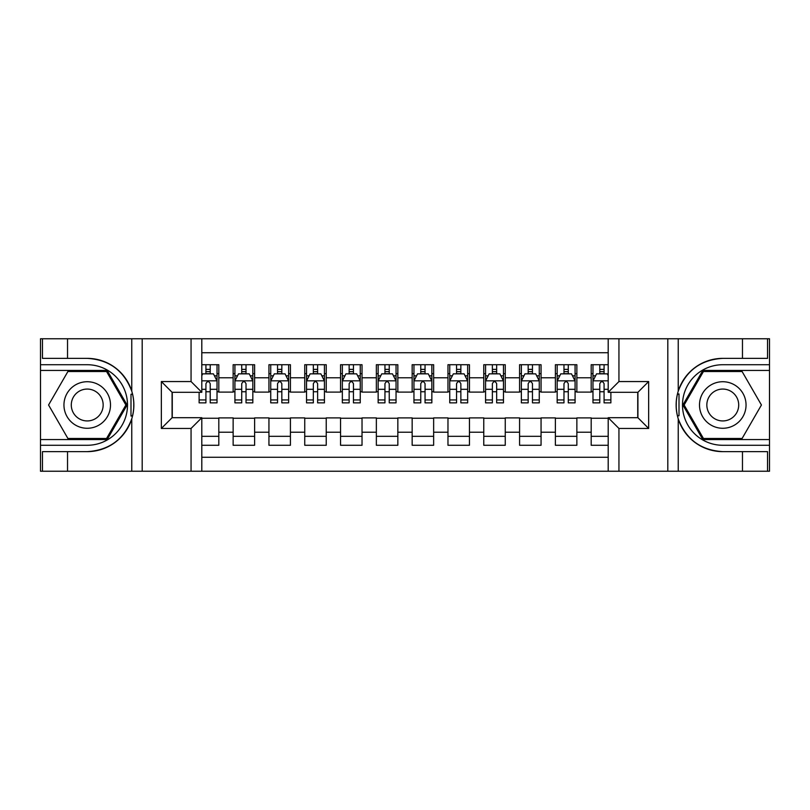 <?xml version="1.0" encoding="UTF-8"?>
<svg xmlns="http://www.w3.org/2000/svg" width="810" height="810" viewBox="0 0 810 810"><rect width="100%" height="100%" fill="white"/><g stroke="black" fill="none" stroke-linecap="round" stroke-linejoin="round"><path stroke-width="1.21" d="M201.801 471.238L608.199 471.238L608.199 417.707L637.915 417.707L637.915 392.293L608.199 392.293L608.199 338.762L201.801 338.762L201.801 392.293L172.084 392.293L172.084 417.707L201.801 417.707L201.801 471.238L67.534 471.238L67.534 451.636L87.227 451.636A46.636 46.636 0 0 0 131.757 418.851C134.49 409.627 134.49 400.393 131.757 391.149A46.636 46.636 0 0 0 87.227 358.364L67.534 358.364L67.534 338.762L40.5 338.762L40.5 439.557L107.173 439.557L127.119 405L107.173 370.443L40.5 370.443M608.199 364.723L591.189 364.723L591.189 377.784L576.862 377.784L576.862 392.111L591.189 392.111L591.189 377.784M576.862 377.784L576.862 364.723L555.387 364.723L555.387 377.784L541.06 377.784L541.06 392.111L555.387 392.111L555.387 377.784M541.06 377.784L541.06 364.723L519.574 364.723L519.574 377.784L505.258 377.784L505.258 392.111L519.574 392.111L519.574 377.784M505.258 377.784L505.258 364.723L483.772 364.723L483.772 377.784L469.446 377.784L469.446 392.111L483.772 392.111L483.772 377.784M469.446 377.784L469.446 364.723L447.97 364.723L447.97 377.784L433.644 377.784L433.644 392.111L447.97 392.111L447.97 377.784M433.644 377.784L433.644 364.723L412.158 364.723L412.158 377.784L397.842 377.784L397.842 392.111L412.158 392.111L412.158 377.784M397.842 377.784L397.842 364.723L376.356 364.723L376.356 377.784L362.029 377.784L362.029 392.111L376.356 392.111L376.356 377.784M362.029 377.784L362.029 364.723L340.554 364.723L340.554 377.784L326.227 377.784L326.227 392.111L340.554 392.111L340.554 377.784M326.227 377.784L326.227 364.723L304.742 364.723L304.742 377.784L290.425 377.784L290.425 392.111L304.742 392.111L304.742 377.784M290.425 377.784L290.425 364.723L268.94 364.723L268.94 377.784L254.613 377.784L254.613 392.111L268.94 392.111L268.94 377.784M254.613 377.784L254.613 364.723L233.138 364.723L233.138 392.111L218.811 392.111L218.811 364.723L201.801 364.723M201.801 445.277L218.811 445.277L218.811 417.889L233.138 417.889L233.138 445.277L254.613 445.277L254.613 417.889L268.94 417.889L268.94 432.216L254.613 432.216M268.94 432.216L268.94 445.277L290.425 445.277L290.425 417.889L304.742 417.889L304.742 432.216L290.425 432.216M304.742 432.216L304.742 445.277L326.227 445.277L326.227 417.889L340.554 417.889L340.554 432.216L326.227 432.216M340.554 432.216L340.554 445.277L362.029 445.277L362.029 417.889L376.356 417.889L376.356 432.216L362.029 432.216M376.356 432.216L376.356 445.277L397.842 445.277L397.842 417.889L412.158 417.889L412.158 432.216L397.842 432.216M412.158 432.216L412.158 445.277L433.644 445.277L433.644 417.889L447.97 417.889L447.97 432.216L433.644 432.216M447.97 432.216L447.97 445.277L469.446 445.277L469.446 417.889L483.772 417.889L483.772 432.216L469.446 432.216M483.772 432.216L483.772 445.277L505.258 445.277L505.258 417.889L519.574 417.889L519.574 432.216L505.258 432.216M519.574 432.216L519.574 445.277L541.06 445.277L541.06 417.889L555.387 417.889L555.387 432.216L541.06 432.216M555.387 432.216L555.387 445.277L576.862 445.277L576.862 417.889L591.189 417.889L591.189 432.216L576.862 432.216M608.199 352.725L201.801 352.725M201.801 457.275L608.199 457.275M591.189 432.216L591.189 445.277L608.199 445.277M172.267 392.293L172.267 417.707M637.733 417.707L637.733 392.293M205.922 373.673L210.215 373.673M217.019 373.673L218.811 373.673M205.922 391.757L210.215 391.757M217.019 391.757L218.811 391.757M201.801 418.243L218.811 418.243M201.801 436.327L218.811 436.327M233.138 391.757L234.92 391.757M241.724 391.757L246.027 391.757M252.831 391.757L254.613 391.757M233.138 373.673L234.92 373.673M241.724 373.673L246.027 373.673M252.831 373.673L254.613 373.673M233.138 418.243L254.613 418.243M233.138 436.327L254.613 436.327M268.94 418.243L290.425 418.243M268.94 436.327L290.425 436.327M268.94 373.673L270.732 373.673M277.536 373.673L281.829 373.673M288.633 373.673L290.425 373.673M268.94 391.757L270.732 391.757M277.536 391.757L281.829 391.757M288.633 391.757L290.425 391.757M304.742 418.243L326.227 418.243M304.742 436.327L326.227 436.327M304.742 373.673L306.534 373.673M313.338 373.673L317.631 373.673M324.435 373.673L326.227 373.673M304.742 391.757L306.534 391.757M313.338 391.757L317.631 391.757M324.435 391.757L326.227 391.757M340.554 418.243L362.029 418.243M340.554 436.327L362.029 436.327M340.554 373.673L342.336 373.673M349.14 373.673L353.443 373.673M360.248 373.673L362.029 373.673M340.554 391.757L342.336 391.757M349.14 391.757L353.443 391.757M360.248 391.757L362.029 391.757M376.356 418.243L397.842 418.243M376.356 436.327L397.842 436.327M376.356 373.673L378.149 373.673M384.952 373.673L389.245 373.673M396.05 373.673L397.842 373.673M376.356 391.757L378.149 391.757M384.952 391.757L389.245 391.757M396.05 391.757L397.842 391.757M412.158 418.243L433.644 418.243M412.158 436.327L433.644 436.327M412.158 373.673L413.95 373.673M420.755 373.673L425.048 373.673M431.851 373.673L433.644 373.673M412.158 391.757L413.95 391.757M420.755 391.757L425.048 391.757M431.851 391.757L433.644 391.757M447.97 418.243L469.446 418.243M447.97 436.327L469.446 436.327M447.97 373.673L449.752 373.673M456.556 373.673L460.86 373.673M467.664 373.673L469.446 373.673M447.97 391.757L449.752 391.757M456.556 391.757L460.86 391.757M467.664 391.757L469.446 391.757M483.772 418.243L505.258 418.243M483.772 436.327L505.258 436.327M483.772 373.673L485.565 373.673M492.369 373.673L496.662 373.673M503.466 373.673L505.258 373.673M483.772 391.757L485.565 391.757M492.369 391.757L496.662 391.757M503.466 391.757L505.258 391.757M519.574 418.243L541.06 418.243M519.574 436.327L541.06 436.327M519.574 373.673L521.367 373.673M528.171 373.673L532.464 373.673M539.268 373.673L541.06 373.673M519.574 391.757L521.367 391.757M528.171 391.757L532.464 391.757M539.268 391.757L541.06 391.757M555.387 418.243L576.862 418.243M555.387 436.327L576.862 436.327M555.387 373.673L557.169 373.673M563.973 373.673L568.276 373.673M575.08 373.673L576.862 373.673M555.387 391.757L557.169 391.757M563.973 391.757L568.276 391.757M575.08 391.757L576.862 391.757M591.189 418.243L608.199 418.243M591.189 436.327L608.199 436.327M591.189 373.673L592.981 373.673M599.785 373.673L604.078 373.673M591.189 391.757L592.981 391.757M599.785 391.757L604.078 391.757M210.215 369.37L205.922 369.37M199.118 399.938L199.118 402.853L205.922 402.853L205.922 399.938L199.118 399.938L199.118 392.293M214.427 375.82L217.019 375.82L217.019 402.853L210.215 402.853L210.215 383.697C208.788 380.933 207.36 380.933 205.922 383.697L205.922 399.938M217.019 375.82L217.019 364.723M217.019 381.014L213.445 373.845L202.702 373.845L201.801 375.637M205.922 373.845L205.922 364.723M210.215 364.723L210.215 373.845M98.861 384.841A23.277 23.277 0 0 0 67.068 393.366A23.277 23.277 0 0 0 75.593 425.159A23.277 23.277 0 0 0 107.386 416.634A23.277 23.277 0 0 0 98.861 384.841M95.195 391.2A15.937 15.937 0 0 0 73.426 397.032A15.937 15.937 0 0 0 79.258 418.8A15.937 15.937 0 0 0 101.027 412.968A15.937 15.937 0 0 0 95.195 391.2M106.555 438.473L67.898 438.473L48.57 405L67.898 371.527L106.555 371.527L125.884 405L106.555 438.473M734.407 384.841A23.277 23.277 0 0 0 702.614 393.366A23.277 23.277 0 0 0 711.139 425.159A23.277 23.277 0 0 0 742.932 416.634A23.277 23.277 0 0 0 734.407 384.841M730.741 391.2A15.937 15.937 0 0 0 708.973 397.032A15.937 15.937 0 0 0 714.805 418.8A15.937 15.937 0 0 0 736.573 412.968A15.937 15.937 0 0 0 730.741 391.2M742.102 438.473L703.444 438.473L684.116 405L703.444 371.527L742.102 371.527L761.43 405L742.102 438.473M130.997 415.753L132.607 415.753A46.636 46.636 0 0 0 132.607 394.267L130.997 394.267L130.997 416.026L132.536 416.026M67.534 338.762L131.757 338.762L131.757 391.149C123.981 370.615 109.137 359.691 87.227 358.364M87.227 451.636C109.137 450.309 123.981 439.384 131.757 418.851L131.757 471.238M191.059 471.238L191.059 428.45L161.342 428.45L161.342 381.55L191.059 381.55L191.059 338.762L142.185 338.762L142.185 471.238M67.534 471.238L40.5 471.238L40.5 439.557M40.5 445.277L87.227 445.277A40.277 40.277 0 0 0 127.504 405A40.277 40.277 0 0 0 87.227 364.723L40.5 364.723M131.757 338.762L142.185 338.762M191.059 338.762L201.801 338.762M67.534 451.636L42.464 451.636L42.464 471.238M67.534 358.364L42.464 358.364L42.464 338.762M191.059 428.45L201.801 417.707M161.342 428.45L172.084 417.707M161.342 381.55L172.084 392.293M191.059 381.55L201.801 392.293M130.997 394.267L132.546 393.994M133.69 408.999L133.832 403.36M133.377 398.267L133.123 396.748M679.003 394.247L677.393 394.247A46.636 46.636 0 0 0 677.393 415.733L679.003 415.733L679.003 393.974L677.464 393.974A46.636 46.636 0 0 1 722.773 358.364C700.863 359.691 686.019 370.615 678.243 391.149C675.51 400.373 675.51 409.607 678.243 418.851C686.019 439.384 700.863 450.309 722.773 451.636L742.466 451.636L742.466 471.238L769.5 471.238L769.5 370.443L702.827 370.443L682.881 405L702.827 439.557L769.5 439.557M679.003 415.733L677.454 416.006A46.636 46.636 0 0 0 722.773 451.636M608.199 338.762L742.466 338.762L742.466 358.364L722.773 358.364M618.941 338.762L618.941 381.55L648.658 381.55L648.658 428.45L618.941 428.45L618.941 471.238L667.815 471.238L667.815 338.762M678.243 418.851L678.243 471.238L742.466 471.238M742.466 338.762L769.5 338.762L769.5 370.443M769.5 364.723L722.773 364.723A40.277 40.277 0 0 0 682.496 405A40.277 40.277 0 0 0 722.773 445.277L769.5 445.277M678.243 471.238L667.815 471.238M618.941 471.238L608.199 471.238M742.466 358.364L767.536 358.364L767.536 338.762M742.466 451.636L767.536 451.636L767.536 471.238M618.941 381.55L608.199 392.293M648.658 381.55L637.915 392.293M648.658 428.45L637.915 417.707M618.941 428.45L608.199 417.707M676.309 401.001L676.168 406.64M676.623 411.733L676.876 413.252M246.027 369.37L241.724 369.37M252.831 399.938L246.027 399.938L246.027 402.853L252.831 402.853L252.831 381.014L249.247 373.845L238.504 373.845L234.92 381.014L234.92 402.853L241.724 402.853L241.724 399.938L234.92 399.938M234.92 381.014L234.92 364.723M252.831 381.014L252.831 364.723M241.724 373.845L241.724 364.723M246.027 364.723L246.027 373.845M246.027 399.938L246.027 383.697C244.59 380.933 243.162 380.933 241.724 383.697L241.724 399.938M281.829 369.37L277.536 369.37M288.633 399.938L281.829 399.938L281.829 402.853L288.633 402.853L288.633 381.014L285.049 373.845L274.307 373.845L270.732 381.014L270.732 402.853L277.536 402.853L277.536 399.938L270.732 399.938M270.732 381.014L270.732 364.723M288.633 381.014L288.633 364.723M277.536 373.845L277.536 364.723M281.829 364.723L281.829 373.845M281.829 399.938L281.829 383.697C280.402 380.933 278.964 380.933 277.536 383.697L277.536 399.938M317.631 369.37L313.338 369.37M324.435 399.938L317.631 399.938L317.631 402.853L324.435 402.853L324.435 381.014L320.861 373.845L310.119 373.845L306.534 381.014L306.534 402.853L313.338 402.853L313.338 399.938L306.534 399.938M306.534 381.014L306.534 364.723M324.435 381.014L324.435 364.723M313.338 373.845L313.338 364.723M317.631 364.723L317.631 373.845M317.631 399.938L317.631 383.697C316.204 380.933 314.776 380.933 313.338 383.697L313.338 399.938M353.443 369.37L349.14 369.37M360.248 399.938L353.443 399.938L353.443 402.853L360.248 402.853L360.248 381.014L356.663 373.845L345.921 373.845L342.336 381.014L342.336 402.853L349.14 402.853L349.14 399.938L342.336 399.938M342.336 381.014L342.336 364.723M360.248 381.014L360.248 364.723M349.14 373.845L349.14 364.723M353.443 364.723L353.443 373.845M353.443 399.938L353.443 383.697C352.006 380.933 350.578 380.933 349.14 383.697L349.14 399.938M389.245 369.37L384.952 369.37M396.05 399.938L389.245 399.938L389.245 402.853L396.05 402.853L396.05 381.014L392.465 373.845L381.723 373.845L378.149 381.014L378.149 402.853L384.952 402.853L384.952 399.938L378.149 399.938M378.149 381.014L378.149 364.723M396.05 381.014L396.05 364.723M384.952 373.845L384.952 364.723M389.245 364.723L389.245 373.845M389.245 399.938L389.245 383.697C387.818 380.933 386.38 380.933 384.952 383.697L384.952 399.938M425.048 369.37L420.755 369.37M431.851 399.938L425.048 399.938L425.048 402.853L431.851 402.853L431.851 381.014L428.277 373.845L417.535 373.845L413.95 381.014L413.95 402.853L420.755 402.853L420.755 399.938L413.95 399.938M413.95 381.014L413.95 364.723M431.851 381.014L431.851 364.723M420.755 373.845L420.755 364.723M425.048 364.723L425.048 373.845M425.048 399.938L425.048 383.697C423.62 380.933 422.192 380.933 420.755 383.697L420.755 399.938M460.86 369.37L456.556 369.37M467.664 399.938L460.86 399.938L460.86 402.853L467.664 402.853L467.664 381.014L464.079 373.845L453.337 373.845L449.752 381.014L449.752 402.853L456.556 402.853L456.556 399.938L449.752 399.938M449.752 381.014L449.752 364.723M467.664 381.014L467.664 364.723M456.556 373.845L456.556 364.723M460.86 364.723L460.86 373.845M460.86 399.938L460.86 383.697C459.422 380.933 457.994 380.933 456.556 383.697L456.556 399.938M496.662 369.37L492.369 369.37M503.466 399.938L496.662 399.938L496.662 402.853L503.466 402.853L503.466 381.014L499.881 373.845L489.139 373.845L485.565 381.014L485.565 402.853L492.369 402.853L492.369 399.938L485.565 399.938M485.565 381.014L485.565 364.723M503.466 381.014L503.466 364.723M492.369 373.845L492.369 364.723M496.662 364.723L496.662 373.845M496.662 399.938L496.662 383.697C495.234 380.933 493.796 380.933 492.369 383.697L492.369 399.938M532.464 369.37L528.171 369.37M539.268 399.938L532.464 399.938L532.464 402.853L539.268 402.853L539.268 381.014L535.693 373.845L524.951 373.845L521.367 381.014L521.367 402.853L528.171 402.853L528.171 399.938L521.367 399.938M521.367 381.014L521.367 364.723M539.268 381.014L539.268 364.723M528.171 373.845L528.171 364.723M532.464 364.723L532.464 373.845M532.464 399.938L532.464 383.697C531.036 380.933 529.608 380.933 528.171 383.697L528.171 399.938M568.276 369.37L563.973 369.37M575.08 399.938L568.276 399.938L568.276 402.853L575.08 402.853L575.08 381.014L571.495 373.845L560.753 373.845L557.169 381.014L557.169 402.853L563.973 402.853L563.973 399.938L557.169 399.938M557.169 381.014L557.169 364.723M575.08 381.014L575.08 364.723M563.973 373.845L563.973 364.723M568.276 364.723L568.276 373.845M568.276 399.938L568.276 383.697C566.838 380.933 565.41 380.933 563.973 383.697L563.973 399.938M604.078 369.37L599.785 369.37M608.199 375.637L607.297 373.845L596.555 373.845L592.981 381.014L592.981 402.853L599.785 402.853L599.785 399.938L592.981 399.938M592.981 381.014L592.981 364.723M610.882 392.293L610.882 402.853L604.078 402.853L604.078 383.697C602.65 380.933 601.212 380.933 599.785 383.697L599.785 399.938M599.785 373.845L599.785 364.723M604.078 364.723L604.078 373.845M233.138 432.216L218.811 432.216M233.138 377.784L218.811 377.784M216.928 380.832L201.801 380.832M217.019 399.938L210.215 399.938M205.922 389.306L201.801 389.306M217.019 389.306L210.215 389.306M210.215 371.648L205.922 371.648M678.243 338.762L678.243 391.149M252.74 380.832L235.011 380.832M234.92 375.82L237.522 375.82M250.229 375.82L252.831 375.82M241.724 389.306L234.92 389.306M252.831 389.306L246.027 389.306M246.027 371.648L241.724 371.648M288.542 380.832L270.824 380.832M270.732 375.82L273.324 375.82M286.041 375.82L288.633 375.82M277.536 389.306L270.732 389.306M288.633 389.306L281.829 389.306M281.829 371.648L277.536 371.648M324.344 380.832L306.625 380.832M306.534 375.82L309.126 375.82M321.843 375.82L324.435 375.82M313.338 389.306L306.534 389.306M324.435 389.306L317.631 389.306M317.631 371.648L313.338 371.648M360.156 380.832L342.427 380.832M342.336 375.82L344.938 375.82M357.645 375.82L360.248 375.82M349.14 389.306L342.336 389.306M360.248 389.306L353.443 389.306M353.443 371.648L349.14 371.648M395.958 380.832L378.24 380.832M378.149 375.82L380.74 375.82M393.457 375.82L396.05 375.82M384.952 389.306L378.149 389.306M396.05 389.306L389.245 389.306M389.245 371.648L384.952 371.648M431.76 380.832L414.042 380.832M413.95 375.82L416.542 375.82M429.259 375.82L431.851 375.82M420.755 389.306L413.95 389.306M431.851 389.306L425.048 389.306M425.048 371.648L420.755 371.648M467.572 380.832L449.844 380.832M449.752 375.82L452.355 375.82M465.061 375.82L467.664 375.82M456.556 389.306L449.752 389.306M467.664 389.306L460.86 389.306M460.86 371.648L456.556 371.648M503.375 380.832L485.656 380.832M485.565 375.82L488.157 375.82M500.874 375.82L503.466 375.82M492.369 389.306L485.565 389.306M503.466 389.306L496.662 389.306M496.662 371.648L492.369 371.648M539.176 380.832L521.458 380.832M521.367 375.82L523.959 375.82M536.676 375.82L539.268 375.82M528.171 389.306L521.367 389.306M539.268 389.306L532.464 389.306M532.464 371.648L528.171 371.648M574.989 380.832L557.26 380.832M557.169 375.82L559.771 375.82M572.478 375.82L575.08 375.82M563.973 389.306L557.169 389.306M575.08 389.306L568.276 389.306M568.276 371.648L563.973 371.648M608.199 380.832L593.072 380.832M592.981 375.82L595.573 375.82M610.882 399.938L604.078 399.938M599.785 389.306L592.981 389.306M608.199 389.306L604.078 389.306M604.078 371.648L599.785 371.648"/></g></svg>
